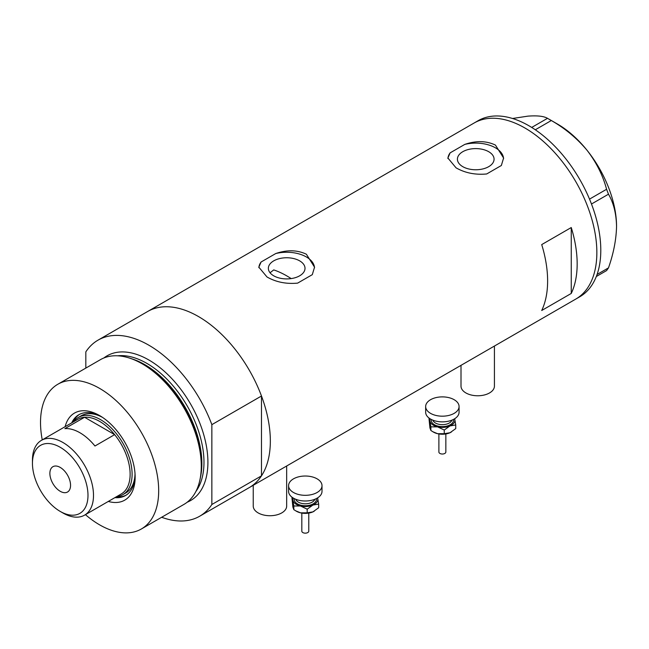 <?xml version="1.0" encoding="UTF-8"?>
<svg xmlns="http://www.w3.org/2000/svg" width="649" height="649" viewBox="0 0 649 649"><rect width="100%" height="100%" fill="white"/><g stroke="black" fill="none" stroke-linecap="round" stroke-linejoin="round"><path stroke-width="0.97" d="M494.424 346.047L494.424 386.131A16.712 9.646 180 0 1 484.105 395.038A16.712 9.646 180 0 1 465.901 392.945A16.712 9.646 180 0 1 461.001 386.131L461.001 365.346M286.663 465.998L286.663 506.074A16.712 9.646 180 0 1 276.344 514.99A16.712 9.646 180 0 1 258.132 512.897A16.712 9.646 180 0 1 253.24 506.074L253.24 485.298M291.15 278.591A89.124 51.458 60 0 0 286.688 275.833A89.124 51.458 60 0 0 273.732 269.911L270.049 272.767M299.643 260.849A18.326 10.579 -0 0 0 279.678 258.562A18.326 10.579 -0 0 0 268.362 268.329A18.326 10.579 -0 0 0 273.732 275.817A18.326 10.579 -0 0 0 293.705 278.105A18.326 10.579 -0 0 0 305.014 268.329A18.326 10.579 -0 0 0 299.643 260.849M488.705 151.704A18.326 10.579 -0 0 0 468.732 149.408A18.326 10.579 -0 0 0 457.415 159.183A18.326 10.579 -0 0 0 462.786 166.663A18.326 10.579 -0 0 0 482.759 168.959A18.326 10.579 -0 0 0 494.067 159.183A18.326 10.579 -0 0 0 488.705 151.704M456.052 167.823C465.082 172.983 475.303 175.027 486.693 173.964L501.353 165.503L503.592 158.023L495.438 145.084C486.361 140.76 476.147 140.525 464.789 144.403L450.138 152.856L447.891 158.023L456.052 167.823M266.999 276.977C276.028 282.128 286.241 284.181 297.64 283.118L312.299 274.657L314.538 267.177L306.385 254.238C297.307 249.906 287.085 249.678 275.736 253.548L261.085 262.009L258.837 267.177L266.999 276.977M541.712 310.498L571.258 293.445A101.658 58.694 -120 0 0 571.258 227.539L541.712 244.592A101.658 58.694 60 0 1 541.712 310.498M98.007 340.157A101.658 58.694 -120 0 1 148.84 345.195A101.658 58.694 -120 0 1 211.858 424.649L261.482 396.004A101.658 58.694 -120 0 0 198.464 316.542A101.658 58.694 60 0 1 264.873 406.12A101.658 58.694 60 0 1 249.289 487.577A101.658 58.694 -120 0 0 261.482 475.847L211.858 504.5A101.658 58.694 -120 0 1 199.665 516.231L575.801 299.067A101.658 58.694 -120 0 0 596.853 252.534A101.658 58.694 -120 0 0 552.486 150.227A101.658 58.694 -120 0 0 474.151 122.994A101.658 58.694 60 0 1 524.976 128.031A101.658 58.694 60 0 1 591.385 217.61A101.658 58.694 60 0 1 575.801 299.067L579.744 296.788A101.658 58.694 -120 0 0 600.796 250.254A101.658 58.694 -120 0 0 556.42 147.956A101.658 58.694 -120 0 0 478.086 120.722L147.639 311.504A101.658 58.694 60 0 1 198.464 316.542A101.658 58.694 -120 0 0 147.639 311.504L98.007 340.157A101.658 58.694 -120 0 0 85.822 351.888L85.822 368.097M571.258 293.445L571.258 227.539M314.522 267.81A27.85 16.079 -0 0 0 275.736 253.548M261.085 262.009A27.85 16.079 -0 0 0 258.862 267.688M503.575 158.656A27.85 16.079 -0 0 0 464.789 144.403M450.138 152.856A27.85 16.079 -0 0 0 447.915 158.543M597.072 274.462L608.486 267.875L606.58 270.592L596.317 276.515M512.54 118.483L527.929 116.139C537.307 115.433 543.83 116.163 547.496 118.321L551.317 120.527C565.019 128.348 576.92 138.253 587.012 150.243C596.39 162.412 602.913 175.425 606.58 189.273L608.486 194.197C613.581 202.902 616.266 213.626 616.55 226.379C616.258 239.505 613.573 253.337 608.486 267.875M531.718 127.431L547.496 118.321M551.317 120.527L535.303 129.776M589.519 199.121L606.58 189.273M608.486 194.197L591.482 204.013M549.435 119.408L557.475 124.048A83.551 48.237 60 0 1 587.012 150.243A83.551 48.237 60 0 1 616.55 226.379M65.143 426.669A50.273 29.027 60 0 1 99.605 415.571L99.605 415.571A50.273 29.027 60 0 1 135.146 477.137A50.273 29.027 60 0 1 108.31 501.442M100.911 416.35A46.647 26.934 -120 0 0 78.837 414.743A46.647 26.934 -120 0 0 71.739 422.856M102.477 417.364A44.562 25.725 -120 0 0 81.263 415.749L78.31 417.461A44.562 25.725 60 0 1 100.587 419.668A44.562 25.725 60 0 1 129.703 458.932A44.562 25.725 60 0 1 122.872 494.643A44.562 25.725 60 0 1 116.65 496.623M79.535 414.362A46.647 26.934 -120 0 0 73.118 422.061M129.751 358.159L131.625 358.775A81.798 47.223 60 0 1 143.81 364.308A81.798 47.223 60 0 1 200.354 477.81L199.949 479.741A83.551 48.237 -120 0 0 142.196 363.813A83.551 48.237 -120 0 0 129.751 358.159A83.551 48.237 -120 0 0 100.417 359.668L57.826 384.257A83.551 48.237 -120 0 0 42.25 439.884M85.417 514.649A83.551 48.237 -120 0 0 99.605 524.838A83.551 48.237 -120 0 0 141.377 528.976L183.967 504.387A83.551 48.237 -120 0 0 199.949 479.741M141.377 528.976A83.551 48.237 -120 0 0 154.186 462.023A83.551 48.237 -120 0 0 99.605 388.394A83.551 48.237 -120 0 0 57.826 384.257M261.482 396.004L261.482 475.847M161.658 517.269A101.658 58.694 -120 0 0 199.665 516.231M211.858 424.649L211.858 504.5M114.905 497.629A46.647 26.934 -120 0 0 125.492 495.536A46.647 26.934 -120 0 0 135.13 475.62M116.285 496.834A46.647 26.934 -120 0 0 126.166 495.122M122.872 494.643L125.825 492.932A44.562 25.725 -120 0 0 135.033 473.754M62.977 513.01L60.219 511.42A39.273 22.674 -120 0 0 87.988 495.39A39.273 22.674 -120 0 0 60.219 447.291A39.273 22.674 -120 0 0 32.45 463.329A39.273 22.674 -120 0 0 60.219 511.42L62.977 513.01A43.167 24.922 60 0 0 84.557 515.152L121.185 494.003A43.167 24.922 -120 0 0 114.646 434.635A43.167 24.922 -120 0 0 99.605 421.371A43.167 24.922 -120 0 0 84.557 417.266A43.167 24.922 -120 0 0 78.018 419.23L41.39 440.379A43.167 24.922 60 0 1 62.977 442.521A43.167 24.922 60 0 1 91.176 480.56A43.167 24.922 60 0 1 84.557 515.152M60.219 467.418A14.619 8.445 -120 0 0 52.91 466.696A14.619 8.445 -120 0 0 50.663 478.41A14.619 8.445 -120 0 0 60.219 491.293A14.619 8.445 -120 0 0 67.528 492.023A14.619 8.445 -120 0 0 69.767 480.301A14.619 8.445 -120 0 0 60.219 467.418M94.957 446.009L114.646 434.635L84.557 417.266L64.868 428.632A43.167 24.922 -120 0 1 79.908 432.737A43.167 24.922 -120 0 1 94.957 446.009M73.475 421.858A44.562 25.725 60 0 1 78.31 417.461M32.45 463.329L32.45 460.141A43.167 24.922 60 0 1 41.39 440.379M445.847 433.954L445.847 452.012A3.48 2.012 180 0 1 441.036 453.87A3.48 2.012 180 0 1 438.886 452.012L438.886 433.954M459.07 406.534L459.07 412.22A16.712 9.646 180 0 1 435.974 421.136A16.712 9.646 180 0 1 425.655 412.22L425.655 406.534A16.712 9.646 180 0 1 448.751 397.618A16.712 9.646 180 0 1 459.07 406.534A16.712 9.646 180 0 1 435.974 415.449A16.712 9.646 180 0 1 425.655 406.534M454.649 418.759A12.534 7.236 180 0 1 454.787 419.23A12.534 7.236 180 0 1 450 425.914L455.736 424.957L454.673 418.743M429.322 418.256L430.887 426.855L437.572 426.864A12.534 7.236 180 0 1 429.938 421.128A12.534 7.236 180 0 1 430.076 418.759M437.572 426.864A12.534 7.236 -0 0 0 450 425.914L444.257 430.044L437.572 426.864M451.266 432.096A12.534 7.236 180 0 1 451.225 432.12A12.534 7.236 180 0 1 450 432.737A12.534 7.236 180 0 1 437.572 433.686A12.534 7.236 180 0 1 433.5 432.12L430.887 430.506L429.938 427.951L428.989 418.564M455.736 424.957L455.736 428.616L450 432.737L444.257 433.702L437.572 433.686L432.769 431.699M430.887 430.506L430.887 426.855M444.257 433.702L444.257 430.044M308.778 513.083L308.778 531.15A3.48 2.012 180 0 1 303.967 533.007A3.48 2.012 180 0 1 301.817 531.15L301.817 513.083M322.009 485.671L322.009 491.358A16.712 9.646 180 0 1 298.913 500.265A16.712 9.646 180 0 1 288.586 491.358L288.586 485.671A16.712 9.646 180 0 1 311.69 476.755A16.712 9.646 180 0 1 322.009 485.671A16.712 9.646 180 0 1 298.913 494.587A16.712 9.646 180 0 1 288.586 485.671M317.588 497.888A12.534 7.236 180 0 1 317.726 498.367A12.534 7.236 180 0 1 312.932 505.052L318.675 504.086L317.604 497.88M292.261 497.385L293.819 505.985L300.511 506.001A12.534 7.236 180 0 1 292.877 500.257A12.534 7.236 180 0 1 293.007 497.888M300.511 506.001A12.534 7.236 -0 0 0 312.932 505.052L307.196 509.181L300.511 506.001M314.205 511.225A12.534 7.236 180 0 1 314.165 511.25A12.534 7.236 180 0 1 312.932 511.874A12.534 7.236 180 0 1 300.511 512.824A12.534 7.236 180 0 1 296.439 511.25L293.819 509.643L292.877 507.08L291.928 497.702M318.675 504.086L318.675 507.745L312.932 511.874L307.196 512.832L300.511 512.824L295.709 510.828M293.819 509.643L293.819 505.985M307.196 512.832L307.196 509.181M132.185 358.962A80.768 46.631 60 0 1 144.759 364.6A80.768 46.631 60 0 1 200.468 477.234M103.872 357.98A83.551 48.237 60 0 1 148.84 359.976A83.551 48.237 60 0 1 204.273 436.623A83.551 48.237 60 0 1 187.155 502.237M195.917 491.423A80.768 46.631 -120 0 0 196.525 425.436A80.768 46.631 -120 0 0 146.869 363.383A80.768 46.631 -120 0 0 117.615 355.806M432.802 420.13A9.751 5.63 -0 0 0 438.635 424.243A9.751 5.63 -0 0 0 451.923 420.13M453.432 419.449A11.138 6.433 180 0 1 438.107 426.125A11.138 6.433 180 0 1 431.293 419.449M295.733 499.268A9.751 5.63 -0 0 0 301.574 503.373A9.751 5.63 -0 0 0 314.862 499.268M316.363 498.578A11.138 6.433 180 0 1 301.039 505.255A11.138 6.433 180 0 1 294.232 498.578M445.798 433.962L438.927 433.962M308.729 513.091L301.866 513.091"/></g></svg>

